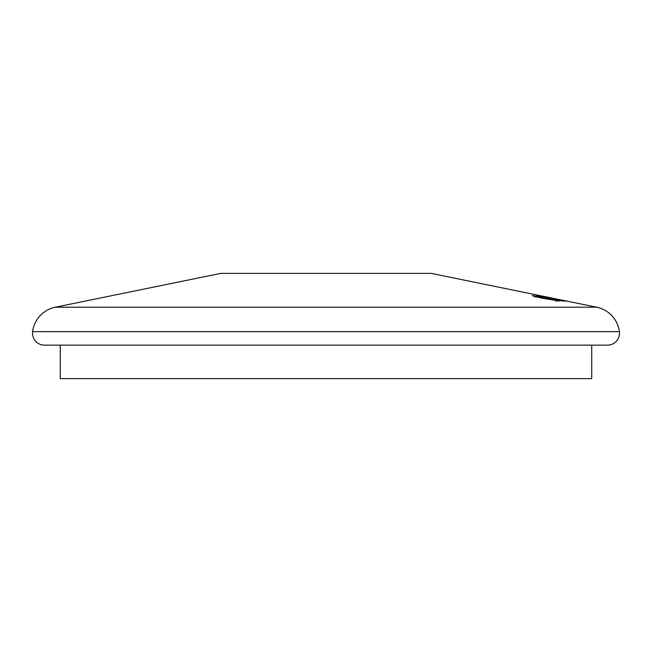 <?xml version="1.0" encoding="UTF-8"?>
<svg xmlns="http://www.w3.org/2000/svg" width="652" height="652" viewBox="0 0 652 652"><rect width="100%" height="100%" fill="white"/><g stroke="black" fill="none" stroke-linecap="round" stroke-linejoin="round"><path stroke-width="0.98" d="M591.731 345.136L591.731 378.616L60.269 378.616L60.269 345.136M607.542 345.136L44.458 345.136A11.956 11.956 0 0 1 32.6 331.64A28.704 28.704 0 0 1 55.314 307.206L596.686 307.206A28.704 28.704 0 0 1 619.4 331.64A11.956 11.956 0 0 1 607.542 345.136M532.888 295.886L532.977 295.47C531.225 295.576 534.412 296.505 542.554 298.274L559.147 301.004L558.145 300.279L548.78 298.298L545.781 298.184L556.074 300.368L543.328 298.217L535.838 296.073L543.369 297.165L532.342 295.576M559.147 301.004L559.726 300.931M535.17 297.067L535.838 296.073M555.537 299.871L556.009 300.702M562.749 301.045L565.528 301.126L562.464 300.49L536.759 295.658L562.749 301.045M550.801 297.825L431.241 273.384L220.759 273.384L55.314 307.206M544.306 296.497L596.686 307.206M567.297 301.191L564.355 300.596M548.674 298.803L548.78 298.298M558.014 300.939L558.145 300.279M562.366 300.971L562.464 300.49M551.331 298.07L542.651 296.293L551.323 298.127M32.6 331.64L619.4 331.64M556.506 300.303L556.286 301.387"/></g></svg>
